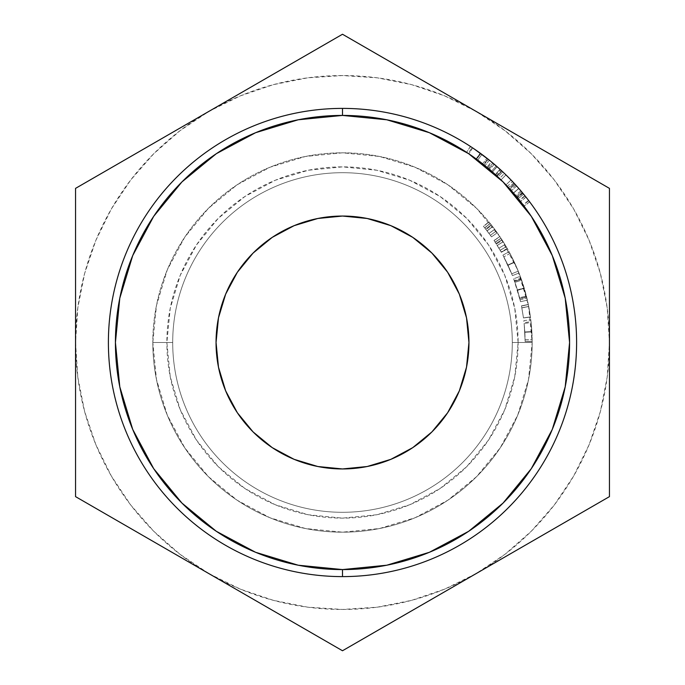 <?xml version="1.0" encoding="UTF-8"?>
<svg xmlns="http://www.w3.org/2000/svg" width="685" height="685" viewBox="0 0 685 685"><rect width="100%" height="100%" fill="white"/><g stroke="black" fill="none" stroke-linecap="round" stroke-linejoin="round"><path stroke-width="0.51" stroke-dasharray="3.42 2.57" d="M152.823 342.5L166.875 342.5A175.625 175.625 0 0 0 342.5 518.125A175.625 175.625 0 0 0 518.125 342.5L532.176 342.5A189.677 189.677 0 0 1 342.5 532.176A189.677 189.677 0 0 1 152.823 342.5A189.677 189.677 0 0 0 342.5 532.176A189.677 189.677 0 0 0 532.176 342.5A189.677 189.677 0 0 1 342.5 532.176A189.677 189.677 0 0 1 152.823 342.5L172.697 342.5A169.803 169.803 0 0 0 342.5 512.303A169.803 169.803 0 0 0 512.303 342.5L532.176 342.5A189.677 189.677 0 0 1 342.5 532.176A189.677 189.677 0 0 1 152.823 342.5A189.677 189.677 0 0 0 342.5 532.176A189.677 189.677 0 0 0 532.176 342.5L512.303 342.5A169.803 169.803 0 0 1 342.5 512.303A169.803 169.803 0 0 1 172.697 342.5A169.803 169.803 0 0 0 342.5 512.303A169.803 169.803 0 0 0 512.303 342.5A169.803 169.803 0 0 1 342.5 512.303A169.803 169.803 0 0 1 172.697 342.5L152.823 342.5A189.677 189.677 0 0 0 342.5 532.176A189.677 189.677 0 0 0 532.176 342.5A189.677 189.677 0 0 1 342.5 532.176A189.677 189.677 0 0 1 152.823 342.5L156.471 305.493L167.26 269.916L184.787 237.121L208.377 208.377L237.121 184.787L269.916 167.26L305.493 156.471L342.5 152.823L379.507 156.471L415.084 167.26L447.879 184.787L476.623 208.377L500.213 237.121L517.74 269.916L528.529 305.493L532.176 342.5L528.529 379.507L517.74 415.084L500.213 447.879L476.623 476.623L447.879 500.213L415.084 517.74L379.507 528.529L342.5 532.176L305.493 528.529L269.916 517.74L237.121 500.213L208.377 476.623L184.787 447.879L167.26 415.084L156.471 379.507L152.823 342.5A189.677 189.677 0 0 1 342.5 152.823A189.677 189.677 0 0 1 532.176 342.5A189.677 189.677 0 0 0 342.5 152.823A189.677 189.677 0 0 0 152.823 342.5L172.697 342.5A169.803 169.803 0 0 1 342.5 172.697A169.803 169.803 0 0 1 512.303 342.5L532.176 342.5A189.677 189.677 0 0 0 342.5 152.823A189.677 189.677 0 0 0 152.823 342.5A189.677 189.677 0 0 1 342.5 152.823A189.677 189.677 0 0 1 532.176 342.5L512.303 342.5A169.803 169.803 0 0 0 342.5 172.697A169.803 169.803 0 0 0 172.697 342.5A169.803 169.803 0 0 1 342.5 172.697A169.803 169.803 0 0 1 512.303 342.5A169.803 169.803 0 0 0 342.5 172.697A169.803 169.803 0 0 0 172.697 342.5L152.823 342.5A189.677 189.677 0 0 1 342.5 152.823A189.677 189.677 0 0 1 532.176 342.5A189.677 189.677 0 0 0 342.5 152.823A189.677 189.677 0 0 0 152.823 342.5A189.677 189.677 0 0 1 342.5 152.823A189.677 189.677 0 0 1 532.176 342.5L518.125 342.5L514.752 308.233L504.759 275.293L488.525 244.93L466.69 218.309L440.07 196.475L409.707 180.241L376.767 170.248L342.5 166.875L308.233 170.248L275.293 180.241L244.93 196.475L218.309 218.309L196.475 244.93L180.241 275.293L170.248 308.233L166.875 342.5L170.248 376.767L180.241 409.707L196.475 440.07L218.309 466.69L244.93 488.525L275.293 504.759L308.233 514.752L342.5 518.125L376.767 514.752L409.707 504.759L440.07 488.525L466.69 466.69L488.525 440.07L504.759 409.707L514.752 376.767L518.125 342.5A175.625 175.625 0 0 0 342.5 166.875A175.625 175.625 0 0 0 166.875 342.5L152.823 342.5M342.5 576.607L342.5 569.577A227.077 227.077 0 0 0 569.577 342.5A227.077 227.077 0 0 0 342.5 115.422L342.5 108.393A234.107 234.107 0 0 1 576.607 342.5A234.107 234.107 0 0 1 342.5 576.607A234.107 234.107 0 0 0 576.607 342.5A234.107 234.107 0 0 0 342.5 108.393A234.107 234.107 0 0 0 108.393 342.5A234.107 234.107 0 0 0 342.5 576.607A234.107 234.107 0 0 1 108.393 342.5A234.107 234.107 0 0 1 342.5 108.393L342.5 115.422A227.077 227.077 0 0 1 569.577 342.5A227.077 227.077 0 0 1 342.5 569.577A227.077 227.077 0 0 0 569.577 342.5A227.077 227.077 0 0 0 342.5 115.422L386.802 119.789L429.401 132.71L468.66 153.688L503.073 181.927L531.312 216.34L552.29 255.599L565.211 298.198L569.577 342.5L565.211 386.802L552.29 429.401L531.312 468.66L503.073 503.073L468.66 531.312L429.401 552.29L386.802 565.211L342.5 569.577L298.198 565.211L255.599 552.29L216.34 531.312L181.927 503.073L153.688 468.66L132.71 429.401L119.789 386.802L115.422 342.5L119.789 298.198L132.71 255.599L153.688 216.34L181.927 181.927L216.34 153.688L255.599 132.71L298.198 119.789L342.5 115.422A227.077 227.077 0 0 0 115.422 342.5A227.077 227.077 0 0 0 342.5 569.577A227.077 227.077 0 0 1 115.422 342.5A227.077 227.077 0 0 1 342.5 115.422A227.077 227.077 0 0 0 115.422 342.5A227.077 227.077 0 0 0 342.5 569.577L342.5 576.607M468.951 342.5A126.451 126.451 0 0 0 342.5 216.049A126.451 126.451 0 0 0 216.049 342.5L218.481 317.831L225.673 294.113L237.361 272.245L253.082 253.082L272.245 237.361L294.113 225.673L317.831 218.481L342.5 216.049L367.169 218.481L390.887 225.673L412.755 237.361L431.918 253.082L447.639 272.245L459.327 294.113L466.519 317.831L468.951 342.5L466.519 367.169L459.327 390.887L447.639 412.755L431.918 431.918L412.755 447.639L390.887 459.327L367.169 466.519L342.5 468.951L317.831 466.519L294.113 459.327L272.245 447.639L253.082 431.918L237.361 412.755L225.673 390.887L218.481 367.169L216.049 342.5A126.451 126.451 0 0 0 342.5 468.951A126.451 126.451 0 0 0 468.951 342.5M529.616 201.818A234.107 234.107 0 0 0 528.777 200.714L528.597 200.474A234.107 234.107 0 0 1 529.805 202.075L529.805 202.075A234.107 234.107 0 0 0 528.597 200.474L523.015 204.738A227.077 227.077 0 0 1 524.188 206.288L529.616 201.818A234.107 234.107 0 0 0 528.777 200.714L523.194 204.969A227.077 227.077 0 0 1 524.008 206.039L529.616 201.818M520.874 190.884L515.522 195.43L518.202 198.641L523.631 194.197L518.202 198.641L508.527 187.579L517.492 197.785L515.522 195.43L520.874 190.884L523.374 193.872M522.689 193.042L521.67 191.826M522.766 193.144L522.338 192.631M516.636 186.029L511.404 190.73L516.636 186.029L514.435 183.623L522.912 193.307L517.492 197.785L522.912 193.307M513.878 183.023L508.527 187.579L513.801 182.938M522.561 192.887L517.158 197.383L518.202 198.641L513.519 193.11L518.81 188.486L513.433 193.007L518.733 188.401L513.442 193.024L515.985 195.978L509.28 188.392L514.435 183.623L509.332 188.452L508.527 187.579L517.158 197.383L522.561 192.896M519.804 189.634L515.788 185.104L510.59 189.822L513.493 193.084L518.785 188.461L513.493 193.084L516.25 196.295L521.628 191.774L516.25 196.295L513.442 193.024L518.733 188.401L513.442 193.024L516.961 197.152L513.442 193.024L518.733 188.401L520.052 189.925M494.185 164.186L493.585 163.672A234.107 234.107 0 0 0 492.044 162.388L487.557 167.791L492.455 171.978L497.096 166.703L494.322 164.297M499.339 168.707L498.149 167.628M500.067 169.358L499.562 168.904M498.86 168.27L500.333 169.606M497.926 167.44L497.241 166.832M499.956 169.263L501.925 171.07L497.01 176.088L501.788 170.942M496.993 166.618L492.455 171.978L497.952 176.97L486.915 167.26A227.077 227.077 0 0 1 488.414 168.501L489.706 169.597L494.262 164.246L495.7 165.487M492.926 163.124L488.414 168.501L492.926 163.124A234.107 234.107 0 0 0 491.385 161.84L486.915 167.26L491.385 161.84A234.107 234.107 0 0 1 492.926 163.124L493.423 163.544M494.262 164.246L489.706 169.597L492.438 171.961L497.079 166.686L492.412 171.944L497.053 166.66L495.298 165.136M501.06 170.274L502.31 171.43M494.21 164.203L495.443 165.265M512.483 181.534L505.941 174.889A234.107 234.107 0 0 0 504.417 173.425L511.027 180.009A234.107 234.107 0 0 1 512.483 181.534A234.107 234.107 0 0 0 511.027 180.009L504.417 173.425L499.562 178.502A227.077 227.077 0 0 1 501.035 179.924L505.941 174.889A234.107 234.107 0 0 0 504.417 173.425L499.562 178.502L505.975 184.89L511.027 180.009L505.975 184.89A227.077 227.077 0 0 1 507.388 186.363L512.483 181.534L507.388 186.363L503.064 181.927L507.388 186.363A227.077 227.077 0 0 0 505.975 184.89L499.562 178.502A227.077 227.077 0 0 1 501.035 179.924L505.941 174.889L512.483 181.534M525.96 197.075A234.107 234.107 0 0 0 525.087 195.978L524.898 195.747A234.107 234.107 0 0 1 526.14 197.314L526.14 197.314A234.107 234.107 0 0 0 524.898 195.747L519.418 200.148A227.077 227.077 0 0 1 520.634 201.673L525.96 197.075A234.107 234.107 0 0 0 525.087 195.978L519.607 200.38A227.077 227.077 0 0 1 520.454 201.441L525.96 197.075M487.343 158.586L477.231 151.051M483.935 155.957L486.907 158.244M473.352 148.38L482.548 154.913M470.424 146.444L466.588 152.327L470.561 146.53M472.71 147.951L468.797 153.791L472.71 147.951L474.345 149.056M487.026 158.338L487.823 158.963A234.107 234.107 0 0 0 481.923 154.442L477.745 160.084A227.077 227.077 0 0 1 484.98 165.684L476.477 159.16L480.776 153.594L473.737 148.636M489.39 160.213L484.98 165.684L489.39 160.213L480.63 153.491L476.477 159.16L466.588 152.327L483.901 164.82L482.591 163.784L486.932 158.261L482.591 163.784L468.206 153.389L483.464 164.477L487.823 158.963A234.107 234.107 0 0 0 481.923 154.442A234.107 234.107 0 0 1 489.39 160.213A234.107 234.107 0 0 0 481.923 154.442L477.745 160.084A227.077 227.077 0 0 1 483.464 164.477L487.771 158.92M477.599 151.316L479.14 152.412M472.83 148.037L472.29 147.669M472.761 147.986L479.003 152.31M209.028 573.688L240.341 589.134L273.409 600.36L307.659 607.167L342.5 609.453L377.341 607.167L411.591 600.36L444.659 589.134L475.972 573.688L505.008 554.285L531.26 531.26L554.285 505.008L573.688 475.972L589.134 444.659L600.36 411.591L607.167 377.341L609.453 342.5L607.167 307.659L600.36 273.409L589.134 240.341L573.688 209.028L554.285 179.992L531.26 153.74L505.008 130.715L475.972 111.312L444.659 95.866L411.591 84.64L377.341 77.833L342.5 75.547L307.659 77.833L273.409 84.64L240.341 95.866L209.028 111.312L179.992 130.715L153.74 153.74L130.715 179.992L111.312 209.028L95.866 240.341L84.64 273.409L77.833 307.659L75.547 342.5L77.833 377.341L84.64 411.591L95.866 444.659L111.312 475.972L130.715 505.008L153.74 531.26L179.992 554.285L209.028 573.688A266.953 266.953 0 0 0 609.453 342.5A266.953 266.953 0 0 0 209.028 111.312A266.953 266.953 0 0 0 75.547 342.5L75.547 188.375L342.5 34.25L609.453 188.375L609.453 496.625L342.5 650.75L75.547 496.625L75.547 342.5A266.953 266.953 0 0 0 209.028 573.688L75.547 496.625L75.547 188.375L342.5 34.25L609.453 188.375L609.453 496.625L342.5 650.75L209.028 573.688M532.014 334.657L531.046 321.787L532.014 334.657M531.594 327.695L530.815 319.801L532.176 341.447L531.594 327.695M530.438 316.907L528.323 304.457L530.447 316.967L528.734 306.512L521.833 307.848L528.734 306.512L521.833 307.848L523.486 317.908L530.447 316.967L528.734 306.512L530.447 316.967L523.486 317.908L530.447 316.95L523.486 317.891L521.833 307.83L528.726 306.495L521.816 307.77L528.717 306.435L521.816 307.77L523.477 317.849L530.438 316.89L523.477 317.84L521.439 305.861L528.323 304.457L530.438 316.89M530.455 317.018L528.323 304.457L521.439 305.861L528.358 304.637L521.473 306.032L523.494 317.977L530.455 317.035L523.494 317.977L530.455 317.018L523.494 317.968L521.85 307.908L528.743 306.58L530.455 317.018M521.199 278.915L527.39 300.15L520.257 276.32L527.39 300.15L524.282 288.334L517.543 290.346L519.581 297.727L526.388 295.997L519.581 297.727L520.095 299.833L526.928 298.189L520.095 299.833L520.54 301.717L527.39 300.15L520.54 301.717L519.846 298.788L526.662 297.11L519.778 298.523L526.594 296.828L519.778 298.523L517.475 290.097L524.205 288.085L517.475 290.097L514.675 281.535L521.302 279.189L514.675 281.535L521.199 278.915L514.581 281.27L513.673 278.769L520.257 276.32L521.199 278.915M503.629 242.421L507.448 248.852L503.629 242.421M516.293 266.516L510.676 254.777L516.293 266.516M509.683 252.911L510.667 254.769L509.683 252.911M493.174 227.283L488.859 221.854L493.174 227.283M476.118 158.894L480.245 153.209L476.118 158.894L483.901 164.82L488.277 159.322L483.901 164.82L476.169 158.929L480.305 153.252L476.169 158.929L466.588 152.327L484.98 165.684A227.077 227.077 0 0 0 477.745 160.084L481.923 154.442L477.745 160.084A227.077 227.077 0 0 1 483.464 164.477L476.614 159.262L480.767 153.594L476.614 159.262L468.206 153.389L472.102 147.54L468.206 153.389L476.118 158.894M486.932 158.261L488.277 159.322M519.607 200.38A227.077 227.077 0 0 1 520.454 201.441L520.634 201.673A227.077 227.077 0 0 0 519.418 200.148L519.607 200.38M502.961 181.825L501.035 179.924L502.961 181.825M501.917 171.062L497.139 176.216L501.908 171.053M501.24 170.437L499.622 168.964M497.113 166.72L492.472 171.995L495.717 174.898L491.573 171.207L496.531 175.651L488.414 168.501A227.077 227.077 0 0 0 486.915 167.26L497.952 176.97L502.764 171.849L497.952 176.97L495.281 174.504L500.007 169.306L495.281 174.504L497.139 176.216L492.455 171.978L497.113 166.72L500.452 169.717L497.079 166.686L492.438 171.961L496.531 175.651L501.3 170.488L496.531 175.651L491.573 171.207L496.188 165.907L491.573 171.207L496.188 165.907L491.573 171.207L495.717 174.898L500.452 169.717L495.717 174.898L489.047 169.041L493.585 163.672A234.107 234.107 0 0 0 492.044 162.388L487.557 167.791A227.077 227.077 0 0 1 489.047 169.041L493.585 163.672M487.557 167.791A227.077 227.077 0 0 1 489.047 169.041L487.557 167.791M516.293 185.652L516.815 186.234M511.404 190.73L509.349 188.469L511.404 190.73M510.642 189.882L513.527 193.119L510.642 189.882M516.884 197.057L522.364 192.648L516.961 197.152L513.527 193.119L516.884 197.057M520.138 190.028L518.819 188.503L513.527 193.119L509.846 189.009L515.017 184.256L509.846 189.009L513.442 193.024L510.59 189.822L515.788 185.104M517.321 186.808L516.781 186.192M521.225 191.295L522.364 192.648L521.225 191.295M517.423 186.919L518.733 188.401M516.216 185.575L515.351 184.625M523.194 204.969A227.077 227.077 0 0 1 524.008 206.039L524.188 206.288A227.077 227.077 0 0 0 523.015 204.738L523.194 204.969M521.628 191.774L520.711 190.695M494.647 229.235L491.188 224.731L485.682 229.09L489.013 233.431L494.647 229.235L489.013 233.431L491.513 236.873L497.241 232.806L494.647 229.235M494.698 229.312L497.241 232.806L491.513 236.873L489.064 233.499L494.698 229.312L489.064 233.499L486.085 229.603L491.607 225.262L494.698 229.312M486.085 229.603L483.439 226.324L488.859 221.854L491.607 225.262L486.085 229.603L483.439 226.324L488.859 221.854L483.439 226.324L484.766 227.951L490.237 223.55L488.979 221.991L483.55 226.452L484.766 227.951L490.186 223.481L484.723 227.891L485.682 229.09L491.188 224.731L490.186 223.481L484.723 227.891L491.513 236.873L486.085 229.603M484.706 227.874L490.383 235.297L484.672 227.831L490.383 235.297L496.077 231.179L492.669 226.624L487.103 230.922L492.669 226.624L490.143 223.421L484.672 227.831L490.143 223.421L484.706 227.874L490.177 223.473L492.601 226.538L487.035 230.828L484.706 227.874M487.035 230.828L492.601 226.538L496.077 231.179L490.383 235.297L487.035 230.828M509.066 251.772L514.272 262.047L507.91 265.026L502.901 255.128L509.066 251.772L502.901 255.128L508.039 265.318L514.409 262.346L509.066 251.772M508.039 265.318L512.457 275.601L518.999 273.024L514.409 262.346L508.039 265.318L512.457 275.601L507.91 265.026L514.272 262.047L518.999 273.024L512.457 275.601L502.901 255.128L508.039 265.318M509.537 268.606L503.817 256.832L509.537 268.606M514.366 262.261L518.254 271.166L511.738 273.803L508.005 265.232L514.366 262.261L508.005 265.232L503.817 256.832L511.738 273.803L518.254 271.166L514.315 262.149L507.953 265.129L514.315 262.149L510.017 253.536L503.817 256.832L510.017 253.536L518.254 271.166L510.017 253.536L514.366 262.261M506.206 246.703L501.865 239.639L495.966 243.449L500.144 250.248L506.206 246.703L500.144 250.248L501.334 252.32L507.448 248.852L506.206 246.703M503.192 241.736L507.448 248.852L501.334 252.32L497.241 245.461L503.192 241.736L497.241 245.461L501.137 251.969L507.234 248.484L503.192 241.736L497.224 245.435L501.137 251.969L498.92 248.193L504.939 244.571L507.234 248.484L501.137 251.969L496.36 244.066L502.276 240.281L504.939 244.571L498.92 248.193L493.996 240.469L499.827 236.548L502.276 240.281L496.36 244.066L493.996 240.469L499.827 236.548L494.073 240.589L495.144 242.19L501.018 238.337L499.904 236.667L494.073 240.589L495.144 242.19L501.018 238.337L495.109 242.139L495.966 243.449L501.865 239.639L500.975 238.277L495.109 242.139L501.334 252.32L495.075 242.088L500.17 250.299L495.075 242.088L500.17 250.299L506.232 246.754L503.201 241.745L497.25 245.478L503.201 241.745L500.94 238.226L495.075 242.088L500.94 238.226L495.101 242.13L500.966 238.269L503.175 241.702L506.232 246.754L500.17 250.299L497.224 245.435L503.175 241.702L504.246 243.423L500.94 238.226L503.175 241.702M513.673 278.769L514.341 280.593L520.951 278.213L520.257 276.32L513.673 278.769L514.983 282.408L521.619 280.096L520.951 278.213L514.341 280.593L517.423 289.926L524.153 287.906L521.619 280.096L514.983 282.408L517.543 290.346L524.282 288.334L524.153 287.906L517.423 289.926L520.54 301.717L513.673 278.769M521.473 306.032L523.494 317.977L521.473 306.032M532.176 341.55L531.877 331.882L524.864 332.276L525.147 341.584L532.176 341.55L525.147 341.584L525.13 339.888L532.159 339.786L532.176 341.55M531.877 331.848L532.159 339.786L525.13 339.888L524.864 332.242L531.877 331.848L524.864 332.242L524.059 322.558L531.046 321.787L531.877 331.848M531.86 331.566L531.046 321.787L524.059 322.558L524.847 331.968L531.86 331.566L524.847 331.968L525.13 339.803L532.159 339.7L531.86 331.566M532.176 341.447L532.159 339.7L525.13 339.803L525.147 341.481L532.176 341.447L525.147 341.481L524.856 332.071L531.868 331.668L532.176 341.447M530.815 319.801L531.868 331.668L524.856 332.071L523.837 320.64L530.815 319.801L523.837 320.64L524.153 323.397L531.14 322.661L530.815 319.801M531.877 331.882L531.14 322.661L524.153 323.397L524.864 332.276L531.877 331.882M524.153 323.397L525.147 341.584L524.153 323.397M492.669 226.624L495.777 230.768L492.669 226.624M496.077 231.179L495.76 230.751L496.077 231.179M505.205 245.016L506.232 246.754L505.205 245.016"/><path stroke-width="1.03" d="M342.5 108.393L342.5 115.422A227.077 227.077 0 0 1 569.577 342.5A227.077 227.077 0 0 1 342.5 569.577L342.5 576.607A234.107 234.107 0 0 0 576.607 342.5A234.107 234.107 0 0 0 342.5 108.393A234.107 234.107 0 0 1 576.607 342.5A234.107 234.107 0 0 1 342.5 576.607A234.107 234.107 0 0 1 108.393 342.5A234.107 234.107 0 0 1 342.5 108.393A234.107 234.107 0 0 0 108.393 342.5A234.107 234.107 0 0 0 342.5 576.607L342.5 569.577L386.802 565.211L429.401 552.29L468.66 531.312L503.073 503.073L531.312 468.66L552.29 429.401L565.211 386.802L569.577 342.5L565.211 298.198L552.29 255.599L531.312 216.34L503.073 181.927L468.66 153.688L429.401 132.71L386.802 119.789L342.5 115.422L298.198 119.789L255.599 132.71L216.34 153.688L181.927 181.927L153.688 216.34L132.71 255.599L119.789 298.198L115.422 342.5L119.789 386.802L132.71 429.401L153.688 468.66L181.927 503.073L216.34 531.312L255.599 552.29L298.198 565.211L342.5 569.577A227.077 227.077 0 0 1 115.422 342.5A227.077 227.077 0 0 1 342.5 115.422L342.5 108.393M216.049 342.5A126.451 126.451 0 0 1 342.5 216.049A126.451 126.451 0 0 1 468.951 342.5L466.519 367.169L459.327 390.887L447.639 412.755L431.918 431.918L412.755 447.639L390.887 459.327L367.169 466.519L342.5 468.951L317.831 466.519L294.113 459.327L272.245 447.639L253.082 431.918L237.361 412.755L225.673 390.887L218.481 367.169L216.049 342.5L218.481 317.831L225.673 294.113L237.361 272.245L253.082 253.082L272.245 237.361L294.113 225.673L317.831 218.481L342.5 216.049L367.169 218.481L390.887 225.673L412.755 237.361L431.918 253.082L447.639 272.245L459.327 294.113L466.519 317.831L468.951 342.5A126.451 126.451 0 0 1 342.5 468.951A126.451 126.451 0 0 1 216.049 342.5M522.304 192.588L522.689 193.042M521.679 191.834L518.836 188.521M522.766 193.144L522.338 192.631M522.364 192.648L522.792 193.17M519.804 189.634L521.628 191.774M523.374 193.872L522.561 192.887L523.374 193.872M502.653 171.747L499.339 168.707M497.593 167.14L498.92 168.322M499.571 168.912L497.926 167.44M493.423 163.544L499.956 169.263M495.298 165.136L501.06 170.274M498.149 167.637L497.053 166.66M502.525 171.627L501.788 170.942L502.525 171.627M500.992 170.205L501.925 171.07M495.7 165.487L493.782 163.843M486.907 158.244L487.343 158.586M482.548 154.913L483.935 155.957M488.277 159.322L480.69 153.534M480.305 153.252L473.352 148.38M489.39 160.213L474.345 149.056M479.14 152.412L487.026 158.338M473.737 148.636L477.599 151.316M477.239 151.06L472.761 147.986M481.195 153.902L479.003 152.31M75.547 496.625L342.5 650.75L609.453 496.625L609.453 188.375L342.5 34.25L75.547 188.375L75.547 496.625L342.5 650.75L609.453 496.625L609.453 188.375L342.5 34.25L75.547 188.375L75.547 496.625M480.253 153.217L486.932 158.261M487.823 158.963L480.767 153.594M472.71 147.951L480.63 153.491M501.908 171.053L501.24 170.437M499.622 168.964L497.122 166.729M502.31 171.43L502.764 171.849M494.262 164.246L492.926 163.124M516.815 186.234L516.293 185.652M523.631 194.197L520.874 190.884M515.788 185.104L517.321 186.808M520.052 189.916L521.157 191.226M521.225 191.295L520.103 189.985M518.819 188.503L517.423 186.919M516.25 185.601L515.351 184.625M518.785 188.461L520.677 190.653"/></g></svg>
